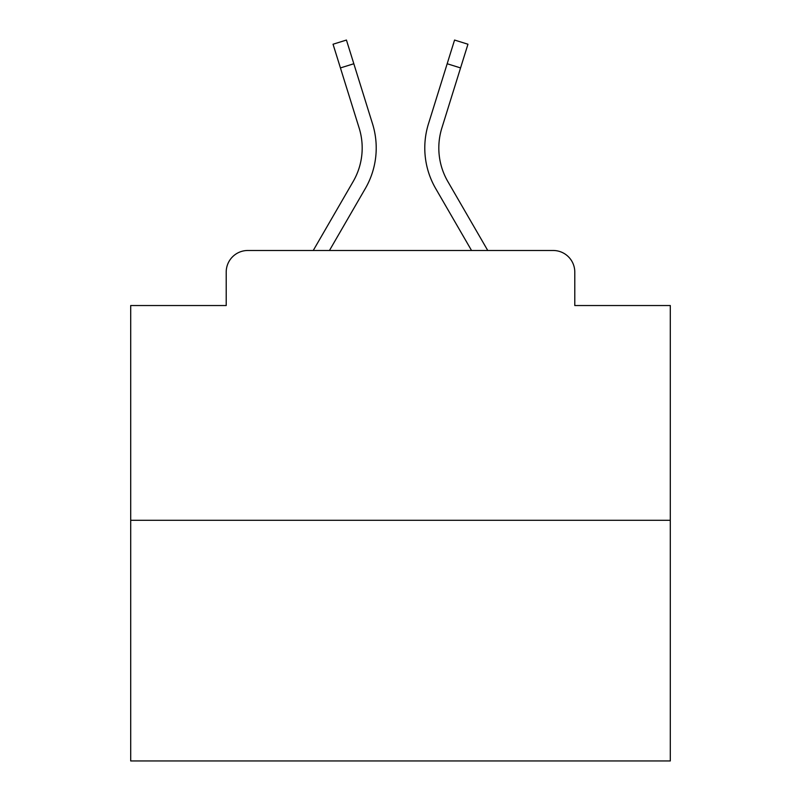 <?xml version="1.0" encoding="UTF-8"?>
<svg xmlns="http://www.w3.org/2000/svg" width="801" height="801" viewBox="0 0 801 801"><rect width="100%" height="100%" fill="white"/><g stroke="black" fill="none" stroke-linecap="round" stroke-linejoin="round"><path stroke-width="1.2" d="M226.212 272.08L226.212 305.531L226.212 272.08A21.587 21.587 0 0 1 247.799 250.493L313.241 250.493L353.181 181.497A66.914 66.914 0 0 0 359.158 128.08L333.046 44.225L346.443 40.05L372.555 123.905A80.941 80.941 0 0 1 365.326 188.525L329.451 250.493L471.549 250.493L435.674 188.525A80.941 80.941 0 0 1 428.445 123.905L454.557 40.05L467.954 44.225L460.565 67.925L447.178 63.75M670.297 520.29L130.703 520.29L130.703 760.95L670.297 760.95L670.297 305.531L574.788 305.531L574.788 272.08A21.587 21.587 0 0 0 553.201 250.493L247.799 250.493M130.703 520.29L130.703 305.531L226.212 305.531M460.565 67.925L441.842 128.08A66.914 66.914 0 0 0 447.819 181.497A66.914 66.914 0 0 1 441.842 128.08A66.914 66.914 0 0 0 447.819 181.497A66.914 66.914 0 0 1 441.842 128.08A66.914 66.914 0 0 0 447.819 181.497A66.914 66.914 0 0 1 441.842 128.08A66.914 66.914 0 0 0 447.819 181.497A66.914 66.914 0 0 1 441.842 128.08A66.914 66.914 0 0 0 447.819 181.497A66.914 66.914 0 0 1 441.842 128.08A66.914 66.914 0 0 0 447.819 181.497A66.914 66.914 0 0 1 441.842 128.08A66.914 66.914 0 0 0 447.819 181.497A66.914 66.914 0 0 1 441.842 128.08A66.914 66.914 0 0 0 447.819 181.497A66.914 66.914 0 0 1 441.842 128.08A66.914 66.914 0 0 0 447.819 181.497A66.914 66.914 0 0 1 441.842 128.08A66.914 66.914 0 0 0 447.819 181.497A66.914 66.914 0 0 1 441.842 128.08A66.914 66.914 0 0 0 447.819 181.497A66.914 66.914 0 0 1 441.842 128.08A66.914 66.914 0 0 0 447.819 181.497A66.914 66.914 0 0 1 441.842 128.08A66.914 66.914 0 0 0 447.819 181.497A66.914 66.914 0 0 1 441.842 128.08A66.914 66.914 0 0 0 447.819 181.497A66.914 66.914 0 0 1 441.842 128.08A66.914 66.914 0 0 0 447.819 181.497A66.914 66.914 0 0 1 441.842 128.08A66.914 66.914 0 0 0 447.819 181.497L487.759 250.493L553.201 250.493M574.788 305.531L574.788 272.08M353.181 181.497A66.914 66.914 0 0 0 359.158 128.08A66.914 66.914 0 0 1 353.181 181.497A66.914 66.914 0 0 0 359.158 128.08A66.914 66.914 0 0 1 353.181 181.497A66.914 66.914 0 0 0 359.158 128.08A66.914 66.914 0 0 1 353.181 181.497A66.914 66.914 0 0 0 359.158 128.08A66.914 66.914 0 0 1 353.181 181.497A66.914 66.914 0 0 0 359.158 128.08A66.914 66.914 0 0 1 353.181 181.497A66.914 66.914 0 0 0 359.158 128.08A66.914 66.914 0 0 1 353.181 181.497A66.914 66.914 0 0 0 359.158 128.08A66.914 66.914 0 0 1 353.181 181.497A66.914 66.914 0 0 0 359.158 128.08A66.914 66.914 0 0 1 353.181 181.497A66.914 66.914 0 0 0 359.158 128.08A66.914 66.914 0 0 1 353.181 181.497A66.914 66.914 0 0 0 359.158 128.08A66.914 66.914 0 0 1 353.181 181.497A66.914 66.914 0 0 0 359.158 128.08A66.914 66.914 0 0 1 353.181 181.497A66.914 66.914 0 0 0 359.158 128.08A66.914 66.914 0 0 1 353.181 181.497A66.914 66.914 0 0 0 359.158 128.08A66.914 66.914 0 0 1 353.181 181.497A66.914 66.914 0 0 0 359.158 128.08M353.822 63.75L372.555 123.905L353.822 63.75L372.555 123.905L353.822 63.75L372.555 123.905L353.822 63.75L372.555 123.905L353.822 63.75L372.555 123.905L353.822 63.75L372.555 123.905L353.822 63.75L372.555 123.905L353.822 63.75L372.555 123.905L353.822 63.75L372.555 123.905L353.822 63.75L372.555 123.905L353.822 63.75L372.555 123.905L353.822 63.75L372.555 123.905L353.822 63.75L372.555 123.905L353.822 63.75L372.555 123.905L353.822 63.75L372.555 123.905L353.822 63.75L340.435 67.925"/></g></svg>
